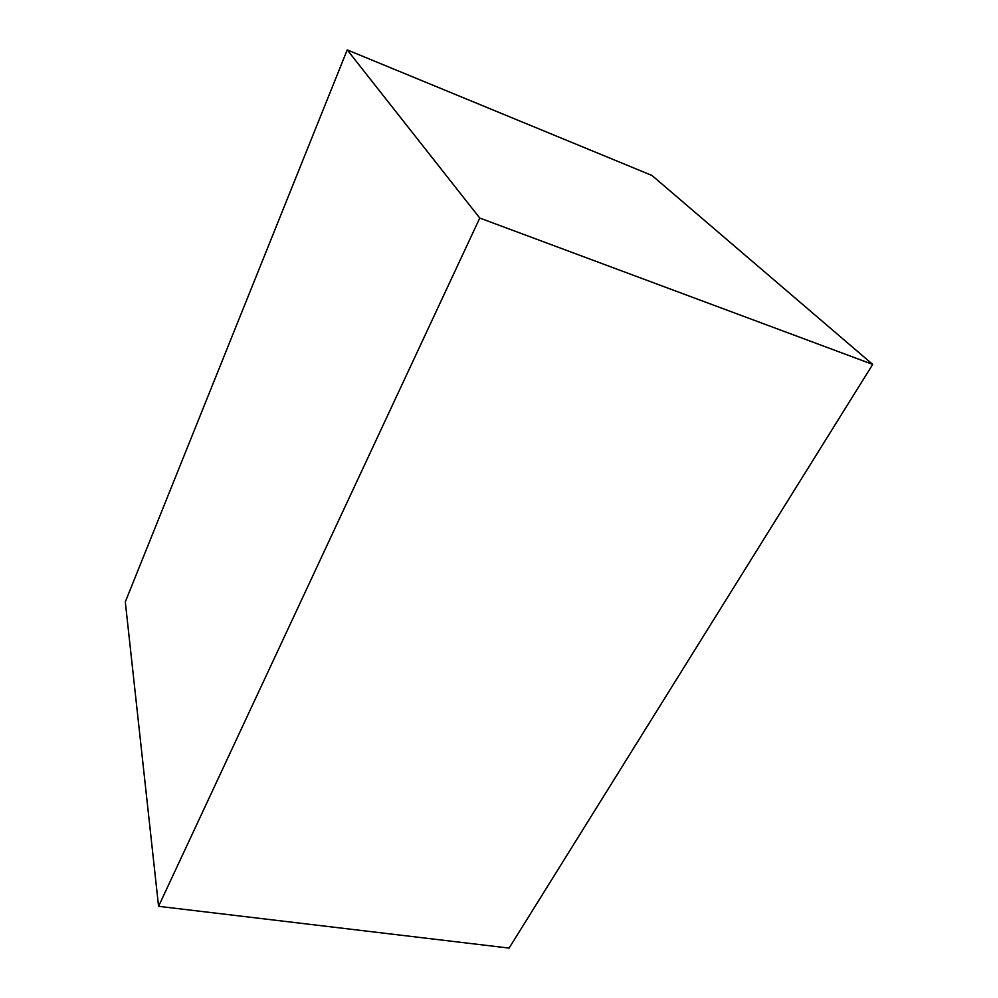 <?xml version="1.0" encoding="UTF-8"?>
<svg xmlns="http://www.w3.org/2000/svg" width="998" height="998" viewBox="0 0 998 998"><rect width="100%" height="100%" fill="white"/><g stroke="black" fill="none" stroke-linecap="round" stroke-linejoin="round"><path stroke-width="1.5" d="M158.57 906.321L125.299 601.919L347.229 49.9L479.764 218.051L158.57 906.321L509.092 948.1L872.701 364.407L479.764 218.051M872.701 364.407L651.981 175.473L347.229 49.9"/></g></svg>
